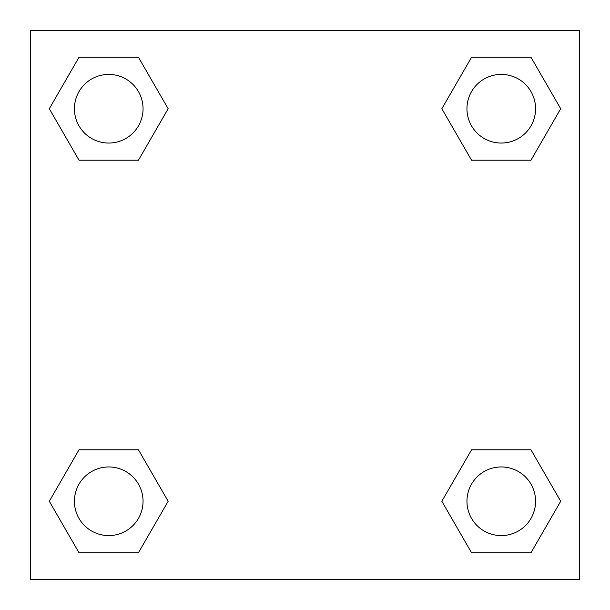 <?xml version="1.0" encoding="UTF-8"?>
<svg xmlns="http://www.w3.org/2000/svg" width="610" height="610" viewBox="0 0 610 610"><rect width="100%" height="100%" fill="white"/><g stroke="black" fill="none" stroke-linecap="round" stroke-linejoin="round"><path stroke-width="0.91" d="M530.982 160.201L471.553 160.201L530.982 160.201L560.697 108.732L530.982 160.201L471.553 160.201L441.838 108.732L471.553 57.264L441.838 108.732M79.018 57.264L138.447 57.264L79.018 57.264L138.447 57.264L168.162 108.732L138.447 160.201L79.018 160.201L138.447 160.201L79.018 160.201L49.303 108.732L79.018 57.264L49.303 108.732M79.018 449.799L138.447 449.799L79.018 449.799L49.303 501.267L79.018 449.799L138.447 449.799L168.162 501.267L138.447 552.736L79.018 552.736L138.447 552.736L79.018 552.736L49.303 501.267M486.208 449.799L471.553 449.799L486.208 449.799L471.553 449.799L441.838 501.267L471.553 449.799L530.982 449.799L471.553 449.799L530.982 449.799L560.697 501.267L530.982 552.736L471.553 552.736L530.982 552.736L471.553 552.736L441.838 501.267M579.5 30.5L30.5 30.5L30.5 579.5L579.5 579.5L579.5 30.5M471.553 57.264L530.982 57.264L471.553 57.264L530.982 57.264L560.697 108.732M535.58 501.267A34.312 34.312 0 0 0 484.111 471.553A34.312 34.312 0 0 0 484.111 530.982A34.312 34.312 0 0 0 535.58 501.267M143.045 501.267A34.312 34.312 0 0 0 91.576 471.553A34.312 34.312 0 0 0 91.576 530.982A34.312 34.312 0 0 0 143.045 501.267M535.58 108.732A34.312 34.312 0 0 0 484.111 79.018A34.312 34.312 0 0 0 484.111 138.447A34.312 34.312 0 0 0 535.58 108.732M143.045 108.732A34.312 34.312 0 0 0 91.576 79.018A34.312 34.312 0 0 0 91.576 138.447A34.312 34.312 0 0 0 143.045 108.732M123.792 449.799L138.447 449.799M486.208 160.201L471.553 160.201M138.447 160.201L123.792 160.201"/></g></svg>
